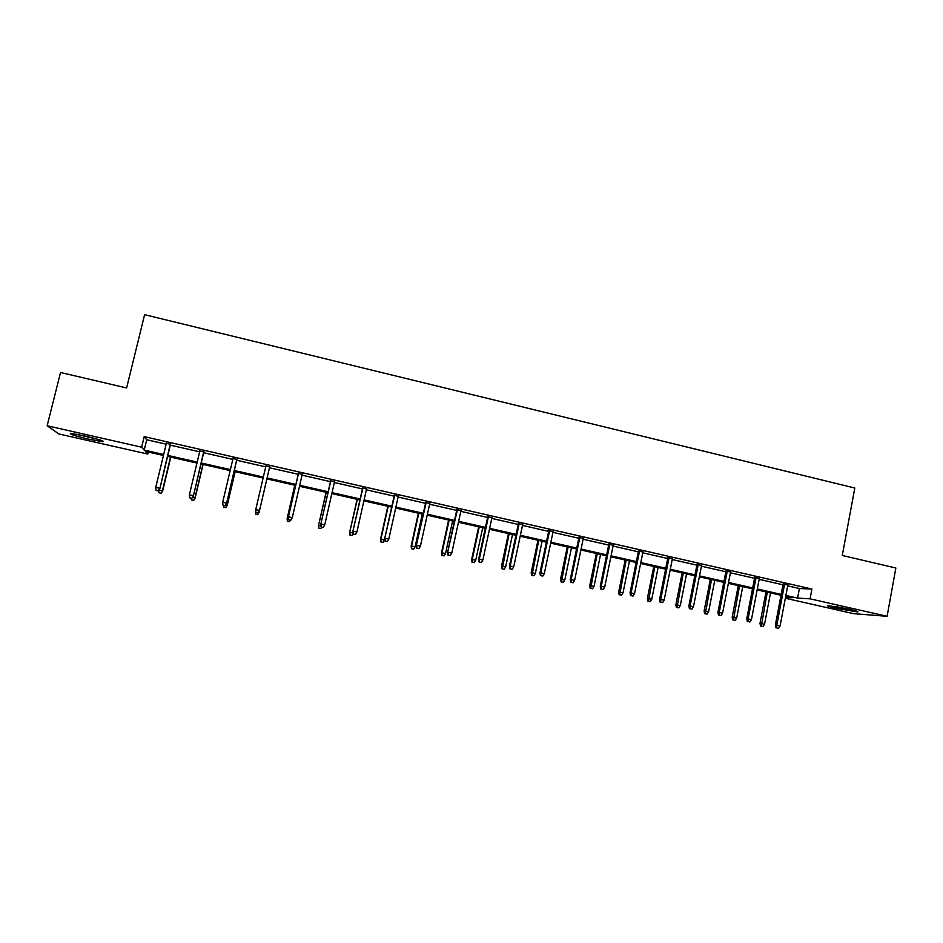 <?xml version="1.0" encoding="UTF-8"?>
<svg xmlns="http://www.w3.org/2000/svg" width="943" height="943" viewBox="0 0 943 943"><rect width="100%" height="100%" fill="white"/><g stroke="black" fill="none" stroke-linecap="round" stroke-linejoin="round"><path stroke-width="1.41" d="M84.787 435.961C98.968 439.367 104.991 441.277 102.846 441.725L88.842 439.214C74.733 435.843 68.686 433.921 70.713 433.438L84.787 435.961M849.525 609.272C856.621 610.923 859.226 611.807 857.328 611.924L835.958 608.294C828.838 606.644 826.221 605.76 828.119 605.63L849.525 609.272M148.24 452.027L147.756 454.054L58.855 433.957L47.15 425.764L60.529 372.497L126.621 387.962L144.609 314.667L854.806 488.026L842.288 555.474L895.85 568.004L887.104 616.298L853.545 613.657L785.33 598.227M780.615 595.198L780.262 597.084M787.676 585.862L799.393 588.526L811.911 589.045L144.208 436.621L146.707 439.756L166.157 444.188M170.329 445.143L199.633 451.815M203.664 452.734L232.803 459.382M236.717 460.267L265.702 466.879M269.474 467.74L298.224 474.294M302.055 475.166L330.463 481.637M334.352 482.521L362.418 488.922M366.367 489.818L394.115 496.148M398.123 497.055L425.541 503.314M429.607 504.234L456.707 510.411M460.821 511.354L487.602 517.459M491.774 518.414L518.249 524.449M522.481 525.404L548.637 531.369M552.928 532.347L578.778 538.241M583.116 539.231L608.671 545.054M613.056 546.056L638.328 551.82M642.761 552.822L667.738 558.515M672.218 559.541L696.901 565.163M701.439 566.201L725.839 571.764M730.412 572.802L754.53 578.307M759.162 579.356L783.008 584.79M787.829 585.084L783.15 584.023M759.315 578.578L754.683 577.529M730.566 572.024L725.992 570.986M701.592 565.411L697.054 564.385M672.371 558.751L667.892 557.726M642.926 552.032L638.482 551.03M613.221 545.266L608.836 544.264M583.281 538.429L578.943 537.451M553.093 531.546L548.814 530.579M522.646 524.603L518.426 523.648M491.951 517.601L487.779 516.658M460.997 510.552L456.884 509.609M429.784 503.432L425.717 502.501M398.3 496.254L394.292 495.334M366.556 489.004L362.607 488.109M334.529 481.708L330.651 480.824M302.243 474.341L298.412 473.469M269.663 466.915L265.891 466.054M236.905 459.441L233.004 458.546M203.865 451.909L199.822 450.978M170.53 444.306L166.369 443.351M47.15 425.764L141.639 447.194L144.208 450.082L163.681 454.491M144.208 436.621L141.639 447.194M811.911 589.045L810.072 598.829L887.104 616.298M785.861 595.434L797.589 598.098L810.072 598.829M167.854 455.434L197.181 462.082M201.224 463.001L230.398 469.602M234.312 470.486L263.321 477.064M267.105 477.924L295.89 484.443M299.721 485.303L328.164 491.751M332.054 492.635L360.155 499M364.104 499.896L391.887 506.191M395.895 507.098L423.348 513.31M427.415 514.23L454.538 520.383M458.663 521.314L485.48 527.385M489.653 528.339L516.151 534.339M520.395 535.294L546.575 541.235M550.865 542.201L576.751 548.072M581.088 549.05L606.679 554.849M611.064 555.84L636.36 561.568M640.792 562.57L665.793 568.24M670.284 569.254L694.991 574.853M699.529 575.878L723.953 581.418M728.538 582.456L752.691 587.925M757.323 588.974L781.181 594.373M163.445 455.469L145.363 451.379L147.756 454.054M785.495 597.39L791.955 597.768L785.696 596.353M781.016 595.292L757.146 589.882M752.514 588.833L728.361 583.363M723.776 582.326L699.352 576.798M694.814 575.772L670.096 570.173M665.617 569.159L640.615 563.501M636.171 562.5L610.875 556.771M606.49 555.781L580.9 549.981M576.562 549.003L550.665 543.133M546.386 542.166L520.194 536.237M515.962 535.282L489.452 529.282M485.28 528.328L458.463 522.257M454.337 521.326L427.203 515.184M423.136 514.265L395.683 508.053M391.675 507.145L363.892 500.851M359.943 499.955L331.83 493.59M327.94 492.717L299.497 486.27M295.666 485.409L266.881 478.891M263.097 478.03L234.076 471.465M230.163 470.581L200.989 463.968M196.946 463.06L167.618 456.412M799.393 588.526L797.589 598.098M146.707 439.756L144.208 450.082M783.22 583.646L775.358 625.103L776.784 625.256L784.623 583.965M776.714 627.92L778.541 628.333L776.714 627.92L776.784 625.256L780.073 625.987L787.9 584.707M775.358 625.103L775.924 627.826M778.541 628.333L780.073 625.987M760.529 626.022L763.052 626.506L760.529 626.022L759.987 623.382L764.537 624.242L770.514 592.911M761.272 626.117L767.319 592.192M759.987 623.382L765.999 591.886M764.537 624.242L763.052 626.506M834.284 606.337L851.364 609.697M849.454 609.249L836.205 606.644M96.398 438.884L77.691 434.475M75.9 434.145L98.131 439.379M754.754 577.151L746.762 618.749L748.117 618.891L756.074 577.458M748.07 621.567L749.909 621.979L748.07 621.567L748.117 618.891L751.441 619.634L759.386 578.2M746.762 618.749L747.316 621.484M749.909 621.979L751.441 619.634M726.063 570.609L717.941 612.349L719.226 612.479L727.312 570.892M719.179 615.166L721.041 615.579L719.179 615.166L719.226 612.479L722.574 613.221L730.636 571.647M717.941 612.349L718.472 615.095M721.041 615.579L722.574 613.221M732.687 619.869L735.198 620.341L732.687 619.869L732.169 617.217L736.672 618.066L742.742 586.629M733.406 619.94L739.524 585.898M732.169 617.217L738.275 585.615M736.672 618.066L735.198 620.341M704.633 613.657L707.12 614.129L704.633 613.657L704.126 610.993L708.594 611.83L714.759 580.287M705.305 613.728L711.517 579.556M704.126 610.993L710.338 579.285M708.594 611.83L707.12 614.129M697.136 564.008L688.885 605.901L690.087 606.007L698.303 564.268M690.064 608.718L691.938 609.131L690.064 608.718L690.087 606.007L693.459 606.762L701.663 565.034M688.885 605.901L689.392 608.648M691.938 609.131L693.459 606.762M667.962 557.348L659.581 599.394L660.713 599.489L669.058 557.608M660.713 602.212L662.599 602.624L660.713 602.212L660.713 599.489L664.12 600.243L672.453 558.374M659.581 599.394L660.076 602.153M662.599 602.624L664.12 600.243M638.564 550.641L630.042 592.841L631.103 592.911L639.578 550.877M631.115 595.646L633.012 596.07L631.115 595.646L631.103 592.911L634.533 593.677L642.996 551.655M630.042 592.841L630.525 595.599M633.012 596.07L634.533 593.677M676.367 607.398L678.819 607.858L676.367 607.398L675.872 604.722L680.292 605.559L686.551 573.898M676.991 607.457L683.286 573.167M675.872 604.722L682.178 572.908M680.292 605.559L678.819 607.858M647.865 601.08L650.293 601.54L647.865 601.08L647.393 598.416L651.766 599.229L658.12 567.462M648.454 601.139L654.819 566.719M647.393 598.416L653.794 566.484M651.766 599.229L650.293 601.54M619.138 594.727L621.543 595.174L619.138 594.727L618.691 592.039L623.017 592.852L629.464 560.979M619.692 594.762L626.14 560.225M618.691 592.039L625.174 560.012M623.017 592.852L621.543 595.174M590.188 588.314L592.558 588.762L590.188 588.314L589.752 585.627L594.031 586.428L600.573 554.437M590.695 588.349L597.225 553.682M589.752 585.627L596.341 553.482M594.031 586.428L592.558 588.762M561.002 581.843L563.348 582.291L561.002 581.843L560.578 579.155L564.81 579.945L571.458 547.848M561.462 581.866L568.087 547.081M560.578 579.155L567.273 546.893M564.81 579.945L563.348 582.291M531.569 575.336L533.903 575.772L531.569 575.336L531.18 572.637L535.365 573.415L542.107 541.199M532.005 575.348L538.712 540.433M531.18 572.637L537.97 540.268M535.365 573.415L533.903 575.772M501.912 568.77L504.21 569.195L501.912 568.77L501.535 566.059L505.672 566.826L512.52 534.504M502.301 568.77L509.09 533.726M501.535 566.059L508.43 533.573M505.672 566.826L504.21 569.195M472.007 562.146L474.282 562.57L472.007 562.146L471.653 559.435L475.732 560.189L482.686 527.75M472.349 562.134L472.266 559.423L479.233 526.96M471.653 559.435L478.655 526.831M475.732 560.189L474.282 562.57M441.866 555.474L444.106 555.887L441.866 555.474L441.524 552.751L445.556 553.494L452.616 520.937M442.161 555.451L442.055 552.716L449.127 520.147M441.524 552.751L448.632 520.041M445.556 553.494L444.106 555.887M411.466 548.743L413.682 549.144L411.466 548.743L411.148 546.021L415.132 546.74L422.299 514.076M411.726 548.708L411.608 545.962L418.786 513.275M411.148 546.021L418.374 513.181M415.132 546.74L413.682 549.144M380.831 541.954L383.011 542.355L380.831 541.954L380.524 539.231L384.449 539.938L384.756 538.559M381.031 541.919L380.901 539.148L388.186 506.356M380.524 539.231L387.856 506.273M384.449 539.938L383.011 542.355M349.936 535.117L352.081 535.506L349.936 535.117L349.653 532.382L357.338 499.366M350.089 535.07L349.936 532.288L353.071 532.984M349.653 532.382L357.091 499.307M353.142 533.714L352.081 535.506M318.781 528.221L320.891 528.599L318.781 528.221L318.522 525.475L326.231 492.329M318.887 528.163L318.722 525.357L320.95 525.852M318.522 525.475L326.066 492.293M321.74 527.161L320.891 528.599M287.367 521.255L289.454 521.644L287.367 521.255L287.132 518.509L294.876 485.221M287.426 521.196L287.238 518.379L288.546 518.674M287.132 518.509L294.794 485.209M290.303 520.194L289.454 521.644M259.136 512.308L266.904 478.891L259.136 512.308L257.722 514.701L255.706 514.171L257.722 514.701M255.694 514.241L255.765 510.187M255.706 514.171L255.859 511.424M258.653 512.037L257.745 514.619M225.707 504.729L227.251 505.236L235.137 471.7M225.766 507.534L223.715 507.086L225.801 507.629L227.192 505.059L235.043 471.677M223.715 507.086L223.574 505.401M227.251 505.236L225.801 507.629M192.49 497.362L195.095 498.104L203.099 464.451M193.527 500.403L191.453 499.943L193.61 500.497L194.942 497.904L202.922 464.404M191.453 499.943L191.311 498.246M195.095 498.104L193.61 500.497M158.966 489.924L162.667 490.914L170.789 457.131M161.005 493.201L158.907 492.729L161.147 493.319L162.42 490.702L170.518 457.072M158.907 492.729L158.695 490.348M162.667 490.914L161.147 493.319M608.919 543.887L600.267 586.228L601.245 586.287L609.862 544.099M601.269 589.033L603.19 589.458L601.269 589.033L601.245 586.287L604.699 587.053L613.304 544.877M600.267 586.228L600.726 588.998M603.19 589.458L604.699 587.053M579.026 537.062L570.244 579.568L571.14 579.603L579.886 537.262M571.175 582.361L573.12 582.798L571.175 582.361L571.14 579.603L574.629 580.381L583.363 538.052M570.244 579.568L570.68 582.338M573.12 582.798L574.629 580.381M548.885 530.19L539.962 572.837L540.787 572.861L549.675 530.367M540.834 575.643L542.791 576.067L540.834 575.643L540.787 572.861L544.3 573.639L553.176 531.168M539.962 572.837L540.386 575.619M542.791 576.067L544.3 573.639M518.497 523.259L509.444 566.059L510.175 566.059L519.204 523.412M510.246 568.853L512.214 569.289L510.246 568.853L510.175 566.059L513.723 566.849L522.728 524.225M509.444 566.059L509.833 568.853M512.214 569.289L513.723 566.849M487.861 516.269L478.655 559.234L479.303 559.211L488.474 516.41M479.398 562.016L481.378 562.452L479.398 562.016L479.303 559.211L482.887 560.001L492.034 517.224M478.655 559.234L479.032 562.028M481.378 562.452L482.887 560.001M456.966 509.22L447.607 552.339L457.496 509.338M448.279 555.121L450.282 555.568L448.279 555.121L448.184 552.303L451.78 553.105L461.08 510.163M447.607 552.339L447.972 555.144M450.282 555.568L451.78 553.105M425.8 502.112L416.311 545.384L426.248 502.206M416.912 548.166L418.928 548.614L416.912 548.166L416.782 545.325L420.425 546.138L429.867 503.032M416.311 545.384L416.641 548.201M418.928 548.614L420.425 546.138M394.386 494.945L384.732 538.382L394.74 495.028M385.263 541.152L387.302 541.6L385.263 541.152L385.133 538.3L388.799 539.113L398.382 495.853M384.732 538.382L385.05 541.188M387.302 541.6L388.799 539.113M362.69 487.72L352.894 531.31L362.961 487.779M353.354 534.08L355.405 534.54L353.354 534.08L353.201 531.215L356.902 532.029L366.638 488.615M352.894 531.31L353.189 534.127M355.405 534.54L356.902 532.029M330.734 480.423L320.785 524.178L330.91 480.459M321.174 526.948L323.237 527.408L321.174 526.948L320.997 524.06L324.722 524.886L334.624 481.307M320.785 524.178L321.056 527.007M323.237 527.408L324.722 524.886M298.507 473.068L288.393 516.988L298.589 473.091M288.711 519.746L290.798 520.218L288.711 519.746L288.523 516.847L292.283 517.683L302.326 473.94M288.393 516.988L288.641 519.829M290.798 520.218L292.283 517.683M255.954 512.579L258.076 512.957L255.954 512.579L255.753 509.574L265.985 465.653M259.514 510.576L269.757 466.514L259.514 510.576L258.052 513.051M255.966 512.497L255.753 509.574L259.549 510.422L258.076 512.957M225.059 505.648L222.937 505.177L225.106 505.743L226.532 503.091L222.713 502.242L233.098 458.145M236.905 459.017L226.603 503.267L236.999 459.041M225.106 505.743L226.603 503.267M222.713 502.242L222.937 505.177M191.771 498.258L189.626 497.786L191.853 498.375L193.232 495.688L189.378 494.839L199.928 450.577M203.771 451.461L193.398 495.9L203.959 451.508M191.853 498.375L193.398 495.9M189.378 494.839L189.626 497.786M158.176 490.82L156.019 490.336L158.33 490.938L159.638 488.238L155.748 487.366L166.463 442.951M170.341 443.835L159.897 488.462L170.636 443.905M158.33 490.938L159.897 488.462M155.748 487.366L156.019 490.336"/></g></svg>
